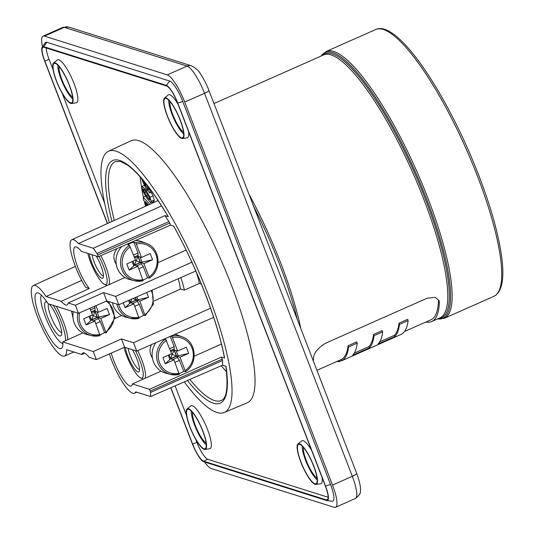 <?xml version="1.0" encoding="UTF-8"?>
<svg xmlns="http://www.w3.org/2000/svg" width="534" height="534" viewBox="0 0 534 534"><rect width="100%" height="100%" fill="white"/><g stroke="black" fill="none" stroke-linecap="round" stroke-linejoin="round"><path stroke-width="0.8" d="M404.558 331.481L430.898 319.806A141.85 33.402 -113.9 0 0 438.487 300.235L439.335 302.438A143.753 33.849 66.1 0 1 431.672 321.548A143.753 33.849 66.1 0 1 425.878 322.029M379.721 341.833L394.379 335.332A141.85 33.402 -113.9 0 0 399.005 323.17L407.649 319.339L408.123 320.574A141.85 33.402 66.1 0 1 401.561 334.217L342.027 360.604A141.85 33.402 -113.9 0 0 348.589 346.96L357.233 343.128A141.85 33.402 66.1 0 1 352.6 355.297L369.408 347.848A141.85 33.402 -113.9 0 0 374.034 335.686L382.678 331.854A141.85 33.402 66.1 0 1 378.052 344.016L394.853 336.574A141.85 33.402 -113.9 0 0 399.485 324.405L408.123 320.574M316.922 370.316L341.56 359.395A141.85 33.402 -113.9 0 0 348.108 345.725L356.752 341.894L357.233 343.128M354.269 353.108L368.927 346.613A141.85 33.402 -113.9 0 0 373.56 334.444L382.204 330.619L382.678 331.854M313.391 361.158A143.753 33.849 66.1 0 0 313.565 358.174C313.652 353.248 317.59 348.295 325.366 343.309L427.127 298.212L435.15 297.318L439.028 300.542L439.335 302.438M300.789 328.51A143.753 33.849 -113.9 0 0 280.777 263.155A143.753 33.849 -113.9 0 0 248.917 194.062M297.258 319.345A145.902 34.356 -113.9 0 0 279.502 264.203A145.902 34.356 -113.9 0 0 253.723 206.531M42.48 46.705A27.02 6.361 66.1 0 1 43.074 36.138A27.02 6.361 66.1 0 1 44.489 36.132L167.275 74.88A27.02 6.361 66.1 0 1 184.731 102.087L332.515 485.092A27.02 6.361 66.1 0 1 335.546 507.293A27.02 6.361 66.1 0 1 334.13 507.3L211.344 468.552A27.02 6.361 66.1 0 1 204.622 462.023M107.374 223.586L44.669 61.076A17.562 4.138 66.1 0 1 42.246 47.039L45.27 42.74A20.292 4.779 66.1 0 1 46.858 42.279L169.645 81.028A20.292 4.779 66.1 0 1 182.755 101.467L330.546 484.465A20.292 4.779 66.1 0 1 332.128 501.232L326.908 500.585A17.562 4.138 66.1 0 1 326.594 500.512L203.808 461.763A17.562 4.138 66.1 0 1 192.46 444.081L170.726 387.764M169.939 101.493A17.796 4.192 -113.9 0 0 172.802 114.596A17.796 4.192 -113.9 0 0 183.516 132.138M183.683 133.907A20.265 4.773 66.1 0 1 172.075 114.369A20.265 4.773 66.1 0 1 168.737 100.185M59.034 66.496A17.796 4.192 -113.9 0 0 61.897 79.599A17.796 4.192 -113.9 0 0 72.611 97.141M72.778 98.91A20.265 4.773 66.1 0 1 61.17 79.372A20.265 4.773 66.1 0 1 57.832 65.188M192.52 412.435A17.796 4.192 -113.9 0 0 195.384 425.538A17.796 4.192 -113.9 0 0 206.097 443.08M206.264 444.849A20.265 4.773 66.1 0 1 194.656 425.311A20.265 4.773 66.1 0 1 191.319 411.127M303.425 447.432A17.796 4.192 -113.9 0 0 306.282 460.535A17.796 4.192 -113.9 0 0 317.002 478.077M317.169 479.846A20.265 4.773 66.1 0 1 305.561 460.308A20.265 4.773 66.1 0 1 302.224 446.124M42.246 47.039A17.562 4.138 66.1 0 1 43.621 46.638L166.408 85.387A17.562 4.138 66.1 0 1 177.755 103.075L182.755 101.467M177.755 103.075L325.546 486.074A17.562 4.138 66.1 0 1 326.908 500.585M327.836 499.243L326.354 499.897A16.888 3.978 66.1 0 0 327.235 499.891A16.888 3.978 66.1 0 0 325.346 486.013L177.555 103.009A16.888 3.978 66.1 0 0 166.648 86.007L43.861 47.259A16.888 3.978 66.1 0 0 42.98 47.259A16.888 3.978 66.1 0 0 44.869 61.136L107.528 223.519M326.354 499.897L203.567 461.149A16.888 3.978 66.1 0 1 192.661 444.141L170.88 387.697M205.069 449.441L209.762 448.747A23.476 5.527 -113.9 0 0 206.885 427.854A23.476 5.527 -113.9 0 0 192.313 405.72A23.476 5.527 -113.9 0 0 190.785 405.913L187.114 408.924A22.208 5.227 66.1 0 1 188.562 408.737A22.208 5.227 66.1 0 1 202.346 429.676A22.208 5.227 66.1 0 1 205.069 449.441A22.208 5.227 66.1 0 1 191.619 431.165A22.208 5.227 66.1 0 1 187.114 408.924M182.481 138.506A22.208 5.227 66.1 0 1 181.653 138.413A22.208 5.227 66.1 0 1 168.417 118.802A22.208 5.227 66.1 0 1 164.525 97.982A22.208 5.227 66.1 0 1 178.596 115.985A22.208 5.227 66.1 0 1 182.481 138.506L187.18 137.805A23.476 5.527 -113.9 0 0 188.609 131.644M178.009 104.183A23.476 5.527 -113.9 0 0 168.197 94.972L164.525 97.982M184.237 381.883A142.858 33.642 -113.9 0 0 224.253 412.488L247.242 402.79A143.312 33.749 -113.9 0 0 220.162 258.042A143.312 33.749 -113.9 0 0 131.117 140.756L108.495 151.269A142.858 33.642 -113.9 0 0 109.343 222.691M53.053 69.6L49.068 59.274A16.888 3.978 66.1 0 1 46.271 48.02M328.143 497.274L207.766 459.287A16.888 3.978 66.1 0 1 196.859 442.279L195.678 439.215M186.54 415.539L175.092 385.868M104.664 203.354L62.191 93.276M71.583 103.503L76.275 102.808A23.476 5.527 -113.9 0 0 73.992 83.417A23.476 5.527 -113.9 0 0 57.298 59.975L53.627 62.985A22.208 5.227 66.1 0 1 69.42 85.16A22.208 5.227 66.1 0 1 71.583 103.503A22.208 5.227 66.1 0 1 58.133 85.226A22.208 5.227 66.1 0 1 53.627 62.985M315.968 484.445A22.208 5.227 66.1 0 1 300.789 461.99A22.208 5.227 66.1 0 1 298.012 443.921A22.208 5.227 66.1 0 1 312.083 461.923A22.208 5.227 66.1 0 1 315.968 484.445L320.667 483.744A23.476 5.527 -113.9 0 0 322.095 477.583M311.496 450.122A23.476 5.527 -113.9 0 0 301.683 440.91L298.012 443.921M224.253 412.488A142.858 33.642 -113.9 0 0 208.387 295.042A142.858 33.642 -113.9 0 0 108.495 151.269M187.387 380.515A132.699 31.246 66.1 0 0 226.002 366.284L222.571 365.203L222.551 360.523A2.029 0.474 66.1 0 0 222.217 359.175L221.41 357.086L224.48 357.98C217.845 321.828 196.946 267.627 173.583 226.076M111.98 221.497A132.699 31.246 66.1 0 1 168.283 216.697L164.852 215.616L168.931 221.57A2.029 0.474 -113.9 0 1 169.692 223.058L170.5 225.141L173.704 226.156A132.699 31.246 66.1 0 1 224.614 358.1M195.824 271.018L118.835 304.734L115.624 296.41L103.543 292.599L75.381 305.228L68.192 302.958A24.971 5.881 66.1 0 1 66.997 304.987A24.971 5.881 66.1 0 1 61.263 301.296L89.305 288.52L85.627 287.359A32.741 7.71 66.1 0 1 71.803 239.733A32.741 7.71 66.1 0 1 78.451 243.564L93.323 248.257L164.852 215.616M168.283 216.697L168.143 216.604C152.377 190.237 138.673 172.963 127.045 164.786L120.43 161.468L115.404 161.535A130.67 30.772 -113.9 0 0 114.296 220.442M78.451 243.564L161.575 205.89M140.162 176.867A130.363 30.698 -113.9 0 0 143.406 197.139M144.367 201.438A130.363 30.698 -113.9 0 0 145.528 206.264M221.316 365.743A130.363 30.698 -113.9 0 0 226.563 371.831M151.242 192.42L153.031 195.918L154.259 200.117L153.618 201.512M152.223 202.246L152.871 202.933M89.305 288.52A24.831 5.847 66.1 0 1 76.596 264.063A24.831 5.847 66.1 0 1 75.027 246.955A24.831 5.847 66.1 0 1 81.301 251.354L98.349 256.734L97.675 254.978A2.029 0.474 -113.9 0 0 96.914 253.49L93.323 248.257M61.263 301.296L46.091 296.51L81.689 280.39M46.091 296.51A38.541 9.078 -113.9 0 0 33.308 285.536A38.541 9.078 -113.9 0 0 40.644 324.445A38.541 9.078 -113.9 0 0 64.541 356.018A38.541 9.078 -113.9 0 0 66.623 349.71L81.789 354.496L84.786 353.194M109.363 353.935A32.741 7.71 -113.9 0 0 134.461 393.224A32.741 7.71 -113.9 0 0 135.676 391.856L150.548 396.548L222.571 365.203M111.292 353.094A24.831 5.847 -113.9 0 0 121.365 376.296A24.831 5.847 -113.9 0 0 131.277 385.982A24.831 5.847 -113.9 0 0 132.465 383.946L149.513 389.326L150.194 391.088A2.029 0.474 66.1 0 1 150.528 392.443L150.548 396.548M132.465 383.946L161.054 371.117M194.229 356.231L221.416 344.036M210.543 308.191L133.5 342.741L136.711 351.065L124.629 347.254L96.374 359.622L89.185 357.359A24.971 5.881 -113.9 0 0 82.89 352.954A24.971 5.881 -113.9 0 0 81.789 354.496M201.351 284.048L199.396 283.434A39.85 9.385 -113.9 0 0 196.172 271.799M199.396 283.434L184.357 290.129A39.703 9.352 -113.9 0 0 180.832 277.58M153.986 300.996L180.739 288.987L184.357 290.129M180.318 289.181A28.709 6.762 -113.9 0 0 178.229 278.721M149.513 389.326L221.41 357.086M136.711 351.065L213.667 317.363M96.374 359.622L93.263 351.559L62.785 341.94L82.877 332.916M114.95 318.518L121.665 315.507M93.263 351.559L121.418 338.93L133.5 342.741M75.381 305.228L78.498 313.291L48.02 303.679A30.378 7.156 -113.9 0 0 36.646 292.999A30.378 7.156 -113.9 0 0 42.406 323.671A30.378 7.156 -113.9 0 0 61.256 348.535A30.378 7.156 -113.9 0 0 62.785 341.94M118.835 304.734L106.753 300.922L78.498 313.291M103.543 292.599L106.753 300.922M115.624 296.41L191.873 262.221M68.192 302.958L124.929 277.493M158.097 262.615L186.099 250.046M98.349 256.734L170.5 225.141M124.629 347.254L121.418 338.93M149.186 187.928L150.127 191.466L149.827 192.954L146.062 188.896L140.963 177.535M142.251 179.257L145.348 185.966L144.167 181.533M147.17 188.509C148.185 190.077 148.732 190.384 148.826 189.43L146.943 185.231C145.942 183.649 145.408 183.342 145.341 184.31L147.17 188.509L148.405 187.915M148.706 190.011L148.826 189.43M145.468 183.689L145.341 184.31L146.049 184.036M150.127 191.466L151.429 190.958M149.987 197.26L151.182 201.325L150.561 202.686L147.03 198.388L143.239 191.706L142.051 187.641L142.291 186.253L146.209 190.591L149.987 197.26L153.031 195.918M151.182 201.325L154.259 200.117M154.006 201.565L150.561 202.686M149.894 199.402L148.766 196.525L146.436 192.827C144.941 190.251 143.906 189.163 143.339 189.563L144.467 192.44L146.79 196.118C148.285 198.701 149.32 199.796 149.894 199.402L149.8 199.89M143.446 189.063L143.339 189.563L143.893 189.35M146.209 190.591L146.977 190.224M144.467 192.44L145.762 191.833M146.65 205.757L143.479 199.763L143.205 197.246L145.528 196.031M148.432 204.949L145.382 201.632L147.411 205.41M143.205 197.246L149.82 204.315M181.413 137.799A21.534 5.073 66.1 0 1 167.502 116.112A21.534 5.073 66.1 0 1 165.413 98.329A21.534 5.073 66.1 0 1 178.449 116.052A21.534 5.073 66.1 0 1 182.822 137.618A21.534 5.073 66.1 0 1 181.413 137.799M69.226 85.1A21.534 5.073 66.1 0 1 71.916 102.615A21.534 5.073 66.1 0 1 56.597 81.115A21.534 5.073 66.1 0 1 54.508 63.332A21.534 5.073 66.1 0 1 69.226 85.1M188.802 409.358A21.534 5.073 66.1 0 1 201.632 428.375A21.534 5.073 66.1 0 1 205.403 448.553A21.534 5.073 66.1 0 1 190.084 427.053A21.534 5.073 66.1 0 1 187.995 409.271A21.534 5.073 66.1 0 1 188.802 409.358M300.989 462.05A21.534 5.073 66.1 0 1 298.9 444.268A21.534 5.073 66.1 0 1 311.936 461.99A21.534 5.073 66.1 0 1 316.308 483.557A21.534 5.073 66.1 0 1 300.989 462.05M143.466 379.013A23.643 5.567 66.1 0 1 143.052 378.92A23.643 5.567 66.1 0 1 142.772 378.813L140.696 377.945A21.954 5.166 -113.9 0 0 140.956 378.039A21.954 5.166 -113.9 0 0 135.429 350.658M137.712 350.624A23.643 5.567 66.1 0 1 144.928 378.359M151.422 344.624C149.313 349.283 149.64 353.762 152.404 358.074M124.068 347.5A21.954 5.166 -113.9 0 0 140.696 377.945M132.399 349.703A15.533 3.658 66.1 0 1 139.334 371.137A15.533 3.658 66.1 0 1 137.899 371.924A15.533 3.658 66.1 0 1 130.616 362.426A15.533 3.658 66.1 0 1 125.41 347.494M128.167 348.368A13.51 3.184 -113.9 0 0 132.766 361.238A13.51 3.184 -113.9 0 0 138.987 369.268A13.51 3.184 -113.9 0 0 139.541 369.314M107.334 285.39A23.643 5.567 66.1 0 1 106.927 285.296A23.643 5.567 66.1 0 1 106.646 285.196L104.571 284.322A21.954 5.166 -113.9 0 0 104.831 284.415A21.954 5.166 -113.9 0 0 98.997 256.453M100.879 255.632A23.643 5.567 66.1 0 1 108.802 284.735M117.079 248.537C113.155 253.55 112.888 258.85 116.278 264.45M87.836 253.416A21.954 5.166 -113.9 0 0 104.571 284.322M96.274 256.08A15.533 3.658 66.1 0 1 103.209 277.513A15.533 3.658 66.1 0 1 101.774 278.301A15.533 3.658 66.1 0 1 94.485 268.802A15.533 3.658 66.1 0 1 89.285 253.877M92.042 254.745A13.51 3.184 -113.9 0 0 96.641 267.614A13.51 3.184 -113.9 0 0 102.862 275.651A13.51 3.184 -113.9 0 0 103.416 275.691M56.244 306.269A28.709 6.762 66.1 0 1 67.811 339.684M71.516 311.095L73.078 318.304M41.338 295.062A27.02 6.361 -113.9 0 0 41.111 295.569A27.02 6.361 -113.9 0 0 47.326 321.488A27.02 6.361 -113.9 0 0 62.358 343.495A27.02 6.361 -113.9 0 0 62.879 343.676M65.488 340.725A27.02 6.361 -113.9 0 0 53.333 305.355M49.388 304.113A18.577 4.372 66.1 0 1 58.5 320.387A18.577 4.372 66.1 0 1 61.417 334.958A18.577 4.372 66.1 0 1 49.295 321.021A18.577 4.372 66.1 0 1 46.591 301.917A18.577 4.372 66.1 0 1 46.812 302.004A18.577 4.372 66.1 0 1 46.985 302.084M48.594 303.859A15.873 3.738 -113.9 0 0 52.065 319.219A15.873 3.738 -113.9 0 0 61.15 332.362A15.873 3.738 -113.9 0 0 61.65 332.435M112.367 302.691A19.925 18.964 107.5 0 0 125.977 317.216L130.303 318.317A19.671 18.717 -72.5 0 1 116.899 304.126M152.163 290.142L153.378 304.173L145.168 315.667L143.533 315.26L139.307 304.313L137.311 301.396L132.659 303.452M139.087 317.463A19.765 18.81 107.5 0 0 143.533 315.26M139.087 318.337L130.303 318.317A19.671 18.717 -72.5 0 0 139.087 318.337L133.834 303.826L125.13 307.677L123.247 302.798M145.088 315.674L139.835 301.163L148.539 297.304L146.696 292.532M148.539 297.304L137.992 299.721A6.081 1.202 -21.1 0 0 136.524 300.121L139.835 301.163M135.269 297.538A6.081 1.428 -113.9 0 0 136.524 300.121L135.489 297.438M125.13 307.677L129.722 303.385L128.587 300.462M137.311 301.396A6.081 1.428 -113.9 0 1 136.524 300.121L130.523 302.778L129.475 300.075M132.833 298.599L136.524 300.121A6.081 1.202 -21.1 0 0 130.523 302.778A6.081 1.202 -21.1 0 0 129.722 303.385M131.698 299.1L130.523 302.778L133.834 303.826M134.795 306.316L139.307 304.313M73.338 311.669A19.925 18.964 107.5 0 0 86.962 334.504L91.294 335.606A19.671 18.717 -72.5 0 1 77.837 313.084M108.722 301.543L115.03 317.703L106.153 332.956L104.524 332.548L100.299 321.601L98.296 318.685L93.65 320.74M100.078 334.751A19.765 18.81 107.5 0 0 104.524 332.548M100.078 335.626L91.294 335.606A19.671 18.717 -72.5 0 0 100.078 335.626L94.818 321.114L86.114 324.966L83.731 318.791L92.435 314.933L89.879 308.312M106.079 332.962L100.819 318.451L109.523 314.593L107.14 308.418L98.436 312.277L95.893 305.675M109.523 314.593L98.984 317.009A6.081 1.202 -21.1 0 0 97.508 317.403L100.819 318.451M90.486 309.874L94.999 307.878L95.012 310.167A6.081 1.428 -113.9 0 0 95.125 311.229A6.081 1.428 -113.9 0 0 97.508 317.403L95.125 311.229L98.436 312.277M86.114 324.966L90.707 320.674L89.065 316.428M98.296 318.685A6.081 1.428 -113.9 0 1 97.508 317.403L91.508 320.066L89.952 316.035M92.002 315.127L97.508 317.403A6.081 1.202 -21.1 0 0 91.508 320.066A6.081 1.202 -21.1 0 0 90.707 320.674M91.608 312.791L95.125 311.229L91.508 320.066L94.818 321.114M94.999 307.878L94.405 306.329M95.78 323.604L100.299 321.601M336.7 361.551A141.85 33.402 -113.9 0 0 339.657 361.458L341.96 360.437M339.257 360.417L339.657 361.458M341.546 359.369L342.027 360.604M399.005 323.17L399.485 324.405M348.108 345.725L348.589 346.96M368.927 346.613L369.408 347.848M373.56 334.444L374.034 335.686M394.379 335.332L394.853 336.574M137.872 266.266L129.168 270.117L133.76 265.825A6.081 1.202 158.9 0 1 134.555 265.218L137.872 266.266L143.125 280.777A19.671 18.717 -72.5 0 1 134.341 280.757A19.671 18.717 -72.5 0 1 120.671 265.051A19.671 18.717 -72.5 0 1 129.448 245.326L127.826 244.739A19.765 18.81 107.5 0 1 133.827 242.076L135.449 242.67A19.671 18.717 -72.5 0 1 146.162 243.29L141.991 241.708A19.925 18.964 107.5 0 0 135.349 240.534M121.839 246.454A19.925 18.964 107.5 0 0 116.559 265.812A19.925 18.964 107.5 0 0 130.016 279.656L134.341 280.757L143.125 280.777M143.125 279.903A19.765 18.81 107.5 0 0 144.674 279.295A19.765 18.81 107.5 0 0 147.571 277.7L149.126 278.114L149.033 276.986A18.323 17.435 107.5 0 0 155.955 254.631A18.323 17.435 107.5 0 0 136.324 244.045L141.49 257.428L138.179 256.38L140.562 262.561L136.063 260.705L134.555 265.218A6.081 1.202 158.9 0 1 140.562 262.561A6.081 1.428 66.1 0 1 138.179 256.38A6.081 1.428 66.1 0 1 138.059 255.319L138.052 253.029L133.533 255.032M132.999 261.186L134.555 265.218L140.562 262.561A6.081 1.202 158.9 0 1 142.031 262.161L152.57 259.744L143.873 263.602L149.033 276.986M135.055 260.278L136.063 260.705L138.179 256.38L134.655 257.942M141.49 257.428L150.188 253.57L152.57 259.744M129.448 245.326L135.482 260.085L126.785 263.943L129.168 270.117M136.697 265.892L141.35 263.836L143.346 266.753L138.833 268.756M141.35 263.836A6.081 1.428 66.1 0 1 140.562 262.561L143.873 263.602M143.346 266.753L147.571 277.7M135.449 242.67L136.324 244.045M133.827 242.076L138.052 253.029M170.96 336.066L171.574 336.293A19.671 18.717 -72.5 0 1 182.294 336.914L178.116 335.332A19.925 18.964 107.5 0 0 174.738 334.411M155.801 342.701A19.925 18.964 107.5 0 0 166.141 373.279L170.466 374.381A19.671 18.717 -72.5 0 1 156.796 358.674A19.671 18.717 -72.5 0 1 165.573 338.95L164.919 338.71M179.25 373.526A19.765 18.81 107.5 0 0 180.799 372.919A19.765 18.81 107.5 0 0 183.696 371.324L185.258 371.737L185.158 370.603A18.323 17.435 107.5 0 0 192.086 348.255A18.323 17.435 107.5 0 0 172.449 337.668L177.615 351.052L174.304 350.004L176.687 356.178L172.195 354.329L170.686 358.841L173.997 359.883L179.25 374.401A19.671 18.717 -72.5 0 1 170.466 374.381L179.25 374.401M173.997 359.883L165.293 363.741L169.885 359.449A6.081 1.202 158.9 0 1 170.686 358.841A6.081 1.202 158.9 0 1 176.687 356.178A6.081 1.428 66.1 0 1 174.304 350.004A6.081 1.428 66.1 0 1 174.184 348.942L174.177 346.653L169.658 348.649M169.124 354.81L170.686 358.841L176.687 356.178A6.081 1.202 158.9 0 1 178.156 355.784L188.702 353.368L179.998 357.226L185.158 370.603M171.18 353.902L172.195 354.329L174.304 350.004L170.787 351.566M177.615 351.052L186.313 347.193L188.702 353.368M165.573 338.95L171.614 353.708L162.91 357.566L165.293 363.741M172.829 359.516L177.475 357.46L179.471 360.377L174.958 362.379M177.475 357.46A6.081 1.428 66.1 0 1 176.687 356.178L179.998 357.226M179.471 360.377L183.696 371.324M182.294 336.914C196.459 341.44 198.434 363.868 185.331 371.731L185.258 371.737M171.574 336.293L172.449 337.668M170.219 336.393L174.177 346.653M431.672 321.548L440.063 317.83A143.753 33.849 -113.9 0 0 423.969 199.703A143.753 33.849 -113.9 0 0 323.577 54.975L213.987 103.543M322.035 55.663A144.347 33.989 66.1 0 1 414.17 172.068A144.347 33.989 66.1 0 1 438.521 318.511M437.626 318.911A145.308 34.216 -113.9 0 0 415.232 171.594A145.308 34.216 -113.9 0 0 321.141 56.057M444.335 318.284L493.897 296.323A145.902 34.356 -113.9 0 0 466.195 149.013A145.902 34.356 -113.9 0 0 375.669 29.544L326.114 51.504A145.902 34.356 66.1 0 1 416.633 170.973A145.902 34.356 66.1 0 1 444.335 318.284L437.54 318.945M335.546 507.293L355.35 498.516A27.02 6.361 -113.9 0 0 352.327 476.315L204.535 93.31A27.02 6.361 -113.9 0 0 187.08 66.103L64.294 27.354A27.02 6.361 -113.9 0 0 62.879 27.361L68.706 27.087A6.755 6.428 107.5 0 0 64.294 27.354L44.489 36.132M332.515 485.092L352.327 476.315A6.755 1.335 -21.1 0 0 356.645 473.257C359.863 482.469 361.091 488.49 360.323 491.313C360.911 493.009 359.249 495.412 355.35 498.516M184.731 102.087L204.535 93.31A6.755 1.335 -21.1 0 0 208.854 90.253L356.645 473.257M167.275 74.88L187.08 66.103A6.755 6.428 107.5 0 1 191.492 65.836C196.138 68.359 199.162 71.109 200.584 74.086C201.191 74.693 206.104 82.823 208.854 90.253M166.408 85.387L169.645 81.028M43.621 46.638L46.858 42.279M325.546 486.074L330.546 484.465M189.844 379.447A130.67 30.772 -113.9 0 0 221.29 400.473C226.79 398.411 228.312 386.97 225.849 366.15M150.528 392.443L222.551 360.523M150.194 391.088L222.217 359.175M97.675 254.978L169.692 223.058M96.914 253.49L168.931 221.57M146.79 196.118L148.138 195.471M49.068 59.274L44.869 61.136M196.859 442.279L192.661 444.141M207.766 459.287L203.567 461.149M118.742 304.7A18.323 17.435 107.5 0 0 138.994 317.203M144.994 314.546A18.323 17.435 107.5 0 0 151.195 290.563M137.992 299.721L136.878 296.831M79.626 312.797A18.323 17.435 107.5 0 0 99.985 334.491M105.986 331.834A18.323 17.435 107.5 0 0 106.226 301.149M98.984 317.009L96.981 311.816M95.012 310.167L91.241 311.836M132.118 261.58L133.76 265.825M140.028 256.967L142.031 262.161M134.288 256.988L138.059 255.319M130.323 246.708A18.323 17.435 107.5 0 0 123.401 269.056A18.323 17.435 107.5 0 0 143.032 279.642M168.243 355.203L169.885 359.449M176.153 350.591L178.156 355.784M170.413 350.611L174.184 348.942M166.448 340.325A18.323 17.435 107.5 0 0 159.526 362.679A18.323 17.435 107.5 0 0 179.157 373.266M326.114 51.504L321.054 56.097M43.074 36.138L62.879 27.361M68.706 27.087L191.492 65.836M493.897 296.323L496.153 294.942C504.209 287.506 503.595 270.965 501.506 255.659C496.994 225.508 485.72 189.804 467.684 148.552C436.138 77.543 394.82 20.225 375.669 29.544M71.803 239.733L158.104 200.557M64.541 356.018L73.846 351.993M33.308 285.536L75.407 266.433M134.461 393.224L136.804 392.21M152.223 192.046L149.827 192.954M143.92 185.425L142.291 186.253M62.358 343.495L62.879 343.716M41.111 295.569L41.305 295.035M146.162 243.29C160.333 247.823 162.309 270.251 149.206 278.107"/></g></svg>
